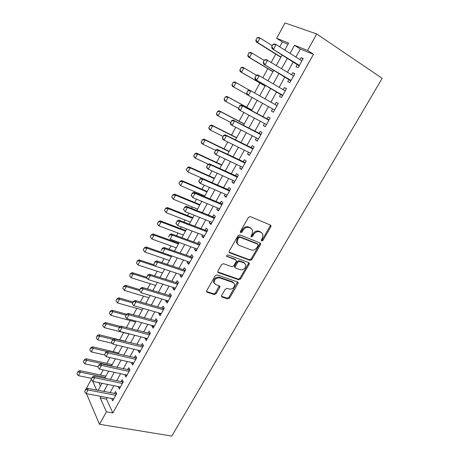 <?xml version="1.0" encoding="UTF-8"?>
<svg xmlns="http://www.w3.org/2000/svg" width="459" height="459" viewBox="0 0 459 459"><rect width="100%" height="100%" fill="white"/><g stroke="black" fill="none" stroke-linecap="round" stroke-linejoin="round"><path stroke-width="0.69" d="M261.647 241.027L262.932 240.441L270.804 226.844L270.982 225.679L270.46 225.099L250.31 216.579L248.405 217.417L240.447 231.411L240.321 232.191L240.728 232.65L242.059 232.053L243.081 230.257C244.756 227.807 246.77 226.907 249.128 227.561L250.832 228.261L252.622 230.263L252.066 233.889L250.918 236.448L251.314 236.884L252.616 236.299L253.638 234.52C255.296 232.105 257.281 231.21 259.587 231.847L261.251 232.529L262.973 234.44L262.41 238.066L261.395 239.822L261.647 241.027M261.24 240.418L262.215 239.782L270.07 226.212L270.231 225.002M240.298 232.042L241.359 231.399L242.386 229.603L243.081 230.257M250.889 236.282L251.911 235.639L252.926 233.866L253.638 234.52M221.657 295.464L221.479 296.422L222.076 297.059L227.75 298.889L229.575 298.034L237.951 283.564L238.129 282.566L237.555 281.952L217.096 274.901L215.208 275.767L206.745 290.639L206.573 291.585L207.204 292.268L214.267 294.546L216.126 293.674L219.723 287.403L219.895 286.427L219.293 285.773L215.805 284.614L214.158 282.824C214.33 279.365 216.16 277.718 219.649 277.89L233.12 282.503L234.669 284.167C234.543 287.581 232.753 289.233 229.305 289.118L227.085 288.372L225.243 289.233L221.657 295.464M107.308 397.626L106.482 399.112L112.857 412.962L106.436 411.838L99.5 424.294L171.769 436.05L382.169 78.311L316.733 33.972L307.57 50.438L294.489 45.309L290.048 53.376M112.857 412.962L313.48 54.282L307.57 50.438M250.029 260.402L251.859 259.559L260.483 244.67L260.66 243.557L260.121 242.96L239.868 234.91L237.974 235.76L229.253 251.079L229.081 252.134L229.678 252.8L250.029 260.402L249.335 259.714L251.165 258.876L259.771 244.004L259.949 242.891L260.66 243.557M249.134 264.258L240.636 278.934L238.806 279.783L218.358 272.68L217.744 272.009L217.916 271.005L221.582 264.568L223.47 263.701L231.852 266.713L233.717 265.859L236.15 261.619L236.328 260.574L235.742 259.932L226.603 256.254C226.631 255.313 227.113 254.865 228.048 254.923L248.755 262.6L249.312 263.202L249.134 264.258L248.451 263.564L239.965 278.217L240.636 278.934M297.3 64.421L296.026 66.716L298.155 67.657L303.21 58.574L301.047 57.679L299.951 59.653M288.981 79.396L287.724 81.656L289.801 82.66L294.804 73.675L292.699 72.711L291.563 74.754M280.747 94.215L279.514 96.436L281.539 97.509L286.485 88.616L284.431 87.583L283.255 89.7M272.589 108.898L271.384 111.067L273.357 112.203L278.257 103.407L276.249 102.305L275.039 104.491M264.482 123.488L263.34 125.542L265.262 126.747L270.11 118.038L268.154 116.873L266.943 119.059M256.455 137.929L255.376 139.875L257.252 141.142L262.049 132.525L260.144 131.291L258.933 133.471M248.514 152.222L247.493 154.058L249.323 155.389L254.068 146.857L252.215 145.566L251.004 147.735M240.654 166.365L239.69 168.103L241.474 169.491L246.173 161.046L244.36 159.692L243.161 161.855M232.874 180.37L231.967 182.005L233.706 183.451L238.353 175.091L236.592 173.68L235.392 175.831M225.168 194.232L224.319 195.763L226.012 197.272L230.619 188.993L228.898 187.524L227.704 189.67M217.543 207.956L216.746 209.39L218.398 210.951L222.954 202.758L221.278 201.231L220.091 203.371M209.993 221.542L209.252 222.879L210.859 224.497L215.374 216.384L213.739 214.801L212.557 216.929M202.517 234.997L201.828 236.236L203.394 237.905L207.864 229.879L206.275 228.238L205.093 230.361M195.115 248.313L194.478 249.461L196.004 251.188L200.428 243.236L198.879 241.543L197.709 243.654M187.788 261.504L187.203 262.559L188.683 264.332L193.067 256.461L191.564 254.716L190.387 256.822M180.53 274.562L179.997 275.526L181.437 277.356L185.775 269.559L184.311 267.758L183.147 269.858M173.347 287.495L172.859 288.372L174.259 290.249L178.557 282.526L177.134 280.678L175.969 282.773M166.233 300.301L165.791 301.093L167.151 303.015L171.408 295.372L170.025 293.473L168.866 295.556M159.181 312.986L158.791 313.686L160.116 315.66L164.328 308.092L162.985 306.142L161.826 308.224M152.204 325.546L151.86 326.165L153.145 328.185L157.317 320.686L156.008 318.695L154.861 320.766M145.291 337.985L144.992 338.524L146.237 340.595L150.374 333.165L149.1 331.123L147.959 333.188M138.44 350.309L138.188 350.768L139.398 352.879L143.495 345.524L142.261 343.435L141.12 345.495M131.658 362.518L131.446 362.897L132.622 365.054L136.679 357.762L135.485 355.633L134.344 357.681M124.94 374.607L125.915 377.109L129.931 369.891L128.767 367.716L127.636 369.759M118.284 386.587L119.265 389.054L123.247 381.899L122.117 379.685L120.987 381.722M313.48 54.282L300.318 49.079L295.889 57.077M293.232 61.873L287.477 72.264M284.896 76.934L279.152 87.296M276.639 91.834L270.919 102.168M268.463 106.597L262.806 116.816M260.339 121.268L254.779 131.308M252.301 135.789L246.839 145.652M244.343 150.162L238.978 159.847M236.465 164.385L231.198 173.898M228.668 178.459L223.493 187.811M220.951 192.396L215.868 201.581M213.315 206.194L208.317 215.214M205.752 219.85L200.841 228.714M198.265 233.373L193.446 242.077M190.852 246.758L186.113 255.307M183.508 260.012L178.861 268.412M176.245 273.139L171.672 281.39M169.044 286.135L164.557 294.236M161.918 299.004L157.512 306.962M154.861 311.747L150.529 319.567M147.873 324.37L143.621 332.052M140.947 336.872L136.771 344.416M134.091 349.253L129.989 356.66M127.298 361.52L123.27 368.795M120.574 373.666L116.615 380.809M113.907 385.703L110.022 392.72M111.686 398.452L112.679 400.891L116.62 393.799L115.53 391.544L114.4 393.57M288 44.207L282.36 41.976L279.709 46.824M275.744 54.093L271.229 62.355M267.798 68.638L262.835 77.726M259.932 83.039L254.533 92.925M252.054 97.457L246.741 107.194M243.867 112.449L239.082 121.21M235.765 127.286L231.502 135.084M227.744 141.963L223.998 148.831M219.815 156.49L216.568 162.434M211.96 170.868L209.206 175.912M204.186 185.097L201.914 189.257M199.487 193.698L199.068 194.473M196.498 199.177L194.696 202.471M192.258 206.934L191.466 208.386M188.884 213.119L187.547 215.558M185.097 220.045L183.944 222.162M181.345 226.912L180.467 228.525M178.006 233.029L176.497 235.794M173.886 240.573L173.456 241.365M170.983 245.892L169.124 249.294M164.024 258.629L161.826 262.663M157.133 271.246L154.597 275.893M150.305 283.748L147.442 288.992M143.541 296.13L140.356 301.97M136.845 308.396L133.339 314.817M130.207 320.554L126.391 327.537M123.626 332.591L119.656 339.861M116.816 345.065L113.207 351.669M109.994 357.561L106.821 363.367M103.235 369.931L100.487 374.963M98.92 382.668L100.475 386.053M85.948 389.192L91.203 379.524M282.36 41.976L276.657 38.321L285.01 22.95L316.733 33.972M86.453 393.667L99.5 424.294M101.014 396.433L100.194 397.93L106.436 411.838M287.386 58.213L281.608 68.689M279.015 73.394L273.26 83.836M270.741 88.415L265.004 98.828M262.542 103.298L256.862 113.597M254.389 118.083L248.818 128.204M246.328 132.72L240.855 142.657M238.347 147.201L232.971 156.961M230.452 161.534L225.168 171.121M222.632 175.717L217.446 185.138M214.898 189.762L209.797 199.011M207.238 203.658L202.23 212.746M199.659 217.417L194.736 226.344M192.149 231.038L187.318 239.81M184.719 244.521L179.974 253.138M177.363 257.872L172.704 266.335M170.082 271.091L165.504 279.405M162.87 284.184L158.372 292.343M155.727 297.145L151.309 305.16M148.653 309.974L144.315 317.852M141.653 322.688L137.39 330.417M134.716 335.277L130.534 342.867M127.849 347.738L123.735 355.197M121.044 360.086L117.005 367.412M114.302 372.318L110.344 379.507M107.63 384.43L103.74 391.493M284.798 50.048L288.648 43.02L276.657 38.321M98.094 390.391L101.99 383.288M104.709 378.336L108.674 371.107M111.382 366.167L115.427 358.8M118.124 353.883L122.237 346.379M124.928 341.479L129.117 333.836M131.802 328.954L136.065 321.174M138.738 316.308L143.082 308.385M145.744 303.537L150.168 295.47M152.818 290.639L157.322 282.428M159.962 277.62L164.546 269.255M167.174 264.464L171.844 255.956M174.46 251.182L179.217 242.518M181.821 237.768L186.658 228.943M189.251 224.221L194.18 215.231M196.762 210.532L201.782 201.381M204.347 196.704L209.453 187.392M212.006 182.739L217.21 173.255M219.746 168.625L225.048 158.969M227.566 154.367L232.96 144.539M235.473 139.966L240.964 129.954M243.454 125.41L249.042 115.22M251.521 110.699L257.212 100.326M259.679 95.828L265.434 85.34M267.964 80.732L273.736 70.21M276.335 65.471L282.124 54.919M92.781 381.429L96.683 390.121M300.318 49.079L294.489 45.309M106.482 399.112L100.194 397.93M301.047 57.679L303.009 58.93M292.699 72.711L294.667 73.922M284.431 87.583L286.41 88.753M271.384 111.067L273.38 112.168M276.249 102.305L278.24 103.436M263.34 125.542L265.342 126.609M255.376 139.875L257.384 140.902M247.493 154.058L249.512 155.05M239.69 168.103L241.715 169.055M231.967 182.005L233.998 182.923M224.319 195.763L226.356 196.647M216.746 209.39L218.794 210.239M209.252 222.879L211.301 223.694M201.828 236.236L203.888 237.016M194.478 249.461L196.544 250.212M187.203 262.559L189.274 263.277M179.997 275.526L182.074 276.215M172.859 288.372L174.942 289.027M165.791 301.093L167.879 301.718M158.791 313.686L160.879 314.283M151.86 326.165L153.954 326.733M144.992 338.524L147.087 339.063M138.188 350.768L140.293 351.278M131.446 362.897L133.558 363.379M124.773 374.911L126.885 375.364M118.158 386.817L120.275 387.241M111.606 398.607L113.723 399.009M261.722 232.77L261.251 232.529M252.926 233.866C254.584 231.451 256.564 230.561 258.865 231.198L260.528 231.881M251.354 228.53L250.832 228.261M242.386 229.603C244.056 227.153 246.064 226.258 248.422 226.912L250.121 227.612M229.081 252.134L249.335 259.714M258.136 245.456L257.878 244.263L240.091 237.234L238.766 237.831L237.693 239.713L237.131 243.201L239.001 245.284L251.182 249.983C253.477 250.568 255.439 249.673 257.069 247.298L258.136 245.456M257.51 243.918L257.878 244.263M237.63 244.24L236.448 242.524L237.01 239.047L238.078 237.16L239.403 236.569L257.172 243.597M217.732 271.963L238.141 279.066L239.965 278.217M235.639 259.823L235.071 259.237L226.58 256.105M240.396 269.783C243.895 269.938 245.691 268.245 245.777 264.717L244.268 263.076L239.592 261.349L237.733 262.204L235.301 266.432L235.128 267.465L235.708 268.102L240.396 269.783M244.79 263.34L243.586 262.376L244.268 263.076M235.071 267.402L234.457 266.759L234.635 265.727L237.062 261.504L238.915 260.655L243.586 262.376M248.451 263.564L248.635 262.554M233.763 282.83L232.466 281.78L233.12 282.503M214.41 283.467L213.527 282.084C213.699 278.63 215.523 276.989 219.006 277.161L232.466 281.78M207.204 292.268L206.584 291.517L213.642 293.794L215.501 292.928L219.276 285.768M221.462 296.319L227.113 298.143L228.932 297.289L237.481 281.924M257.006 37.787L256.024 40.145L257.006 37.787L258.618 37.414L260.006 37.982L257.574 42.503L280.948 57.065M256.024 40.145L257.574 42.503L256.197 41.924L280.839 57.266M272.244 45.688L260.006 37.982L257.241 37.885M255.795 40.053L256.197 41.924M272.979 44.339L271.699 46.692L272.979 44.339L274.608 43.932L276.106 44.54L301.919 60.898M299.394 65.43L272.055 48.614L271.699 46.692M299.136 65.889L272.055 48.614M273.225 44.443L276.106 44.54L273.547 49.245L271.946 46.795M248.944 52.814L247.969 55.155L248.944 52.814L250.574 52.395L251.922 53.014L249.512 57.49L272.985 71.581M247.969 55.155L249.512 57.49L248.176 56.864L272.916 71.707M264.212 60.473L251.922 53.014L249.168 52.917M247.745 55.051L248.176 56.864M240.969 67.68L239.994 70.009L240.969 67.68L242.604 67.226L243.924 67.892L241.537 72.321L265.101 85.953M239.994 70.009L241.537 72.321L240.235 71.644L265.067 86.011M256.506 75.253L243.924 67.892L241.187 67.789M239.776 69.9L240.235 71.644M233.069 82.396L232.105 84.708L233.069 82.396L234.721 81.903L236.006 82.614L233.648 87.003L246.976 94.434M232.105 84.708L233.648 87.003L232.374 86.275L231.893 84.588M249.363 90.142L236.006 82.614L233.281 82.517M251.911 109.999L226.918 96.43L228.169 97.188L225.834 101.531L238.479 108.318M224.296 99.259L225.834 101.531L224.594 100.756L224.09 99.133L225.254 96.964L224.09 99.133M251.876 110.057L228.169 97.188L225.461 97.09M225.254 96.964L226.918 96.43M264.499 59.94L263.236 62.263L264.499 59.94L266.145 59.486L293.531 75.959M291.035 80.445L263.627 64.122L263.236 62.263M290.828 80.818L263.627 64.122M264.745 60.049L267.608 60.152L265.078 64.799L263.477 62.378M284.867 90.647L285.32 90.716M256.116 75.368L255.101 77.795L256.116 75.368L257.774 74.874L285.102 90.784M282.767 95.306L255.284 79.459L254.865 77.669M282.601 95.598L255.284 79.459M256.351 75.488L259.203 75.592L256.696 80.193L255.101 77.795M276.393 105.254L277.15 105.392M247.82 90.635L246.81 93.045L247.82 90.635L249.495 90.102L277.029 105.61M274.58 110.005L247.028 94.634L246.581 92.913M274.459 110.223L274.138 109.833L274.551 110.068M248.049 90.767L250.884 90.871L248.405 95.42L246.81 93.045M239.833 105.88L238.611 108.129L239.833 105.88L242.656 105.983L241.302 105.163L269.066 119.914M266.398 124.515L240.2 110.487L242.656 105.983L268.905 120.206M238.611 108.129L240.2 110.487L238.864 109.649L238.387 107.991M266.404 124.699L266.122 124.366M241.302 105.163L239.609 105.742M244.274 123.924L219.195 110.808L220.412 111.612L218.1 115.909L230.579 122.364M216.562 113.666L218.1 115.909L216.895 115.094L216.361 113.528L217.721 111.514L216.361 113.528M244.199 124.05L220.412 111.612L217.721 111.514M217.52 111.376L219.195 110.808M231.709 120.832L230.498 123.058L231.709 120.832L234.515 120.935L233.195 120.069L261.068 134.292M258.469 138.962L232.088 125.393L234.515 120.935L260.861 134.653M230.498 123.058L232.088 125.393L230.779 124.509L230.28 122.914M233.195 120.069L231.491 120.688M236.706 137.706L211.553 125.043L212.735 125.892L210.446 130.149L222.965 136.375M208.914 127.923L210.446 130.149L209.275 129.283L208.719 127.78L210.056 125.789L208.719 127.78M236.603 137.901L212.735 125.892L210.056 125.789M209.861 125.651L211.553 125.043M223.671 135.629L222.472 137.832L223.671 135.629L226.453 135.732L225.174 134.814L253.144 148.521M250.534 153.214L224.055 140.138L226.453 135.732L252.903 148.957M222.472 137.832L224.055 140.138L222.787 139.209L222.259 137.677M225.174 134.814L223.458 135.474M229.219 151.361L203.985 139.134L205.133 140.029L202.867 144.241L215.426 150.248M201.335 142.032L202.867 144.241L201.725 143.334L201.145 141.883L202.471 139.926L201.145 141.883M229.081 151.613L205.133 140.029L202.471 139.926M202.276 139.777L203.985 139.134M215.713 150.265L214.525 152.451L215.713 150.265L218.484 150.374L217.239 149.41L245.307 162.606M242.679 167.328L216.109 154.735L218.484 150.374L245.026 163.106M214.525 152.451L216.109 154.735L214.875 153.759L214.319 152.29M217.239 149.41L215.506 150.104M221.806 164.879L196.492 153.088L197.611 154.023L195.368 158.194L208.489 164.224M193.836 156.008L195.368 158.194L194.255 157.242L193.652 155.848L194.96 153.92L193.652 155.848M221.628 165.2L197.611 154.023L194.96 153.92M194.771 153.765L196.492 153.088M207.835 164.752L206.665 166.915L207.835 164.752L210.595 164.861L209.384 163.852L237.544 176.549M234.905 181.294L208.243 169.182L210.595 164.861L237.228 177.117M206.665 166.915L208.243 169.182L207.043 168.155L206.464 166.743M209.384 163.852L207.634 164.586M214.462 178.264L189.074 166.898L190.158 167.874L187.938 172.005L212.052 182.659M186.411 169.841L187.938 172.005L186.234 169.675L187.524 167.77L186.234 169.675M214.25 178.649L190.158 167.874L187.524 167.77M187.341 167.61L189.074 166.898M200.044 179.09L198.885 181.23L200.044 179.09L202.786 179.199L201.61 178.144L229.861 190.353M227.205 195.121L200.463 183.474L202.786 179.199L229.506 190.99M198.885 181.23L200.463 183.474L199.292 182.407L198.69 181.053M201.61 178.144L199.849 178.918M207.187 191.523L181.724 180.571L182.785 181.592L180.588 185.677L204.766 195.936M179.062 183.537L180.588 185.677L178.89 183.365L180.163 181.489L178.89 183.365M206.946 191.965L182.785 181.592L180.163 181.489M179.985 181.316L181.724 180.571M192.332 193.285L191.185 195.396L192.332 193.285L195.058 193.388L193.916 192.292L222.254 204.02M219.586 208.811L192.757 197.617L195.058 193.388L221.863 204.72M191.185 195.396L192.757 197.617L190.996 195.213M193.916 192.292L192.143 193.101M199.986 204.651L174.454 194.111L175.481 195.173L173.307 199.223L197.554 209.092M171.786 197.095L173.307 199.223L171.614 196.917L172.871 195.069L171.614 196.917M199.711 205.156L175.481 195.173L172.871 195.069M172.699 194.891L174.454 194.111M250.562 227.83L250.247 227.721M184.702 207.325L183.56 209.419L184.702 207.325L187.41 207.434L186.302 206.292L214.726 217.549M212.047 222.363L185.132 211.622L187.41 207.434L214.301 218.312M183.56 209.419L185.132 211.622L183.376 209.229M186.302 206.292L184.518 207.135M192.849 217.658L167.248 207.52L168.252 208.621L166.095 212.626L190.405 222.116M164.58 210.52L166.095 212.626L164.414 210.337L165.653 208.518L164.414 210.337M192.539 218.22L168.252 208.621L165.653 208.518M165.487 208.334L167.248 207.52M177.145 221.227L176.021 223.303L177.145 221.227L179.842 221.336L178.763 220.154L207.267 230.946M204.576 235.783L177.587 225.478L179.842 221.336L206.808 231.772M176.021 223.303L177.587 225.478L175.837 223.103M178.763 220.154L176.967 221.031M169.664 234.991L168.551 237.039L169.664 234.991L172.349 235.1L171.305 233.872L199.883 244.211M197.181 249.065L170.117 239.196L172.349 235.1L199.39 245.095M171.305 233.872L169.491 234.784M162.262 248.612L161.161 250.643L162.262 248.612L164.936 248.721L163.915 247.453L192.573 257.35M189.86 262.221L162.721 252.777L164.936 248.721L192.046 258.291M163.915 247.453L162.096 248.399M185.786 230.544L160.116 220.796L161.092 221.938L158.957 225.903L183.325 235.019M157.443 223.82L158.957 225.903L157.282 223.625L158.51 221.829L157.282 223.625M185.442 231.164L161.092 221.938L158.51 221.829M158.344 221.64L160.116 220.796M178.781 243.304L153.059 233.947L154 235.123L151.889 239.053L176.313 247.803M150.374 236.982L151.889 239.053L150.219 236.787L151.275 234.819L150.219 236.787M178.413 243.981L154 235.123L151.43 235.019M151.275 234.819L153.059 233.947M162.71 252.766L146.065 246.971L146.978 248.181L144.889 252.071L169.371 260.46M143.374 250.023L144.889 252.071L143.225 249.822L144.269 247.871L143.225 249.822M171.448 256.673L146.978 248.181L144.419 248.078M144.269 247.871L146.065 246.971M154.935 262.095L153.84 264.103L154.935 262.095L157.592 262.204L156.605 260.896L185.333 270.357M182.607 275.251L155.4 266.22L157.592 262.204L184.776 271.355M156.605 260.896L154.769 261.877M154.471 264.969L139.134 259.863L140.024 261.114L137.952 264.969L162.492 273.002M137.333 260.798L136.443 262.938L137.333 260.798L139.134 259.863M155.4 266.214L140.024 261.114L137.482 261.01M137.952 264.969L136.443 262.938M147.678 275.44L146.599 277.431L147.678 275.44L150.322 275.555L149.364 274.207L178.161 283.237M175.43 288.149L148.154 279.531L150.322 275.555L177.576 284.293M146.599 277.431L148.154 279.531M149.364 274.207L147.523 275.216M146.473 277.15L132.272 272.64L133.139 273.92L131.085 277.741L155.676 285.423M130.465 273.604L129.581 275.727L130.465 273.604L132.272 272.64M147.333 278.418L133.139 273.92L130.603 273.816M131.085 277.741L129.581 275.727M140.494 288.659L139.427 290.627L140.494 288.659L143.128 288.768L142.198 287.386L171.064 295.998M168.315 300.926L140.982 292.71L143.128 288.768L170.444 297.105M139.427 290.627L140.982 292.71M142.198 287.386L140.345 288.43M139.702 289.606L125.479 285.291L126.317 286.611L124.28 290.392L148.923 297.736M123.66 286.284L122.782 288.395L123.66 286.284L125.479 285.291M139.375 290.558L126.317 286.611L123.798 286.502M124.28 290.392L122.782 288.395M133.385 301.747L132.324 303.697L133.385 301.747L136.002 301.856L135.101 300.438L164.029 308.632M161.275 313.583L133.879 305.757L136.002 301.856L163.381 309.796M132.324 303.697L133.879 305.757M135.101 300.438L133.236 301.506M133.001 301.942L118.749 297.822L119.558 299.176L117.544 302.923L142.233 309.928M116.919 298.843L116.047 300.943L116.919 298.843L118.749 297.822M132.479 302.894L119.558 299.176L117.051 299.067M117.544 302.923L116.047 300.943M126.345 314.702L125.296 316.635L126.345 314.702L128.945 314.811L128.072 313.359L157.064 321.145M154.299 326.114L126.845 318.672L128.945 314.811L156.381 322.367M125.296 316.635L126.845 318.672M128.072 313.359L126.196 314.455M126.586 314.231L112.082 310.238L112.868 311.621L110.871 315.333L135.606 322.011M110.24 311.282L109.374 313.371L110.24 311.282L112.082 310.238M125.812 315.172L112.868 311.621L110.372 311.512M110.871 315.333L109.374 313.371M119.369 327.531L118.33 329.442L119.369 327.531L121.956 327.64L121.113 326.154L150.162 333.544M147.391 338.524L119.879 331.467L121.956 327.64L149.456 334.812M118.33 329.442L119.879 331.467M121.113 326.154L119.231 327.278M120.568 326.481L105.472 322.534L106.236 323.951L104.262 327.628L129.042 333.98M103.625 323.606L102.764 325.683L103.625 323.606L105.472 322.534M119.202 327.33L106.236 323.951L103.751 323.842M104.262 327.628L102.764 325.683M112.466 340.234L111.434 342.127L112.466 340.234L115.043 340.349L114.222 338.822L143.328 345.822M140.546 350.819L112.977 344.135L115.043 340.349L142.594 347.147M111.434 342.127L112.977 344.135M114.222 338.822L112.329 339.981M125.078 341.209L98.932 334.714L99.672 336.166L97.71 339.809L112.398 343.378M97.078 335.816L96.218 337.881L97.078 335.816L98.932 334.714M113.126 339.494L99.672 336.166L97.199 336.057M97.71 339.809L96.218 337.881M105.627 352.816L104.606 354.692L105.627 352.816L108.192 352.931L107.4 351.37L136.558 357.986M133.764 363L106.149 356.677L108.192 352.931L135.795 359.357M104.606 354.692L106.149 356.677M107.4 351.37L105.495 352.552M118.634 352.948L92.448 346.786L93.166 348.266L91.221 351.875L104.859 355.014M90.584 347.911L89.734 349.965L90.584 347.911L92.448 346.786M107.131 351.537L93.166 348.266L90.704 348.157M91.221 351.875L89.734 349.965M112.254 364.578L86.028 358.743L86.717 360.258L84.795 363.832L97.83 366.666M84.158 359.896L83.308 361.933L84.158 359.896L86.028 358.743M111.606 365.76L86.717 360.258L84.267 360.149M84.795 363.832L83.308 361.933M105.931 376.11L79.665 370.591L80.331 372.134L78.426 375.674L91.479 378.354M77.783 371.767L76.946 373.798L77.783 371.767L79.665 370.591M105.26 377.338L80.331 372.134L77.892 372.025M78.426 375.674L76.946 373.798M98.857 365.272L97.847 367.131L98.857 365.272L101.405 365.387L100.641 363.798L129.851 370.034M127.051 375.066L99.385 369.105L101.405 365.387L129.059 371.457M97.847 367.131L99.385 369.105M100.641 363.798L98.731 365.008M92.15 377.614L91.152 379.455L92.15 377.614L94.686 377.728L93.946 376.105L123.207 381.974M120.401 387.017L92.684 381.406L94.686 377.728L122.387 383.443M91.152 379.455L92.684 381.406M93.946 376.105L92.029 377.344M85.506 389.834L84.519 391.659L85.506 389.834L88.03 389.949L87.319 388.291L116.62 393.799M113.809 398.86L86.051 393.592L88.03 389.949L115.777 395.314M84.519 391.659L86.051 393.592M87.319 388.291L85.391 389.559M262.215 239.782L262.932 240.441M241.359 231.399L242.059 232.053M251.911 235.639L252.616 236.299M258.865 231.198L259.587 231.847M248.422 226.912L249.128 227.561M270.07 226.212L270.804 226.844M229.098 252.203L229.678 252.8M259.771 244.004L260.483 244.67M251.165 258.876L251.859 259.559M239.403 236.569L240.091 237.234M238.078 237.16L238.766 237.831M237.01 239.047L237.693 239.713M238.141 279.066L238.806 279.783M217.738 271.986L218.358 272.68M235.071 259.237L235.742 259.932M226.614 256.288L227.021 256.724M238.915 260.655L239.592 261.349M237.062 261.504L237.733 262.204M234.635 265.727L235.301 266.432M219.006 277.161L219.649 277.89M219.086 286.663L219.723 287.403M215.501 292.928L216.126 293.674M213.642 293.794L214.267 294.546M237.292 282.842L237.951 283.564M228.932 297.289L229.575 298.034M227.113 298.143L227.75 298.889M221.462 296.336L222.076 297.059M299.337 65.534L298.511 65.178M299.268 65.66L298.826 65.471M291 80.509L290.197 80.124M290.943 80.618L290.513 80.411M282.75 95.334L281.964 94.921M282.704 95.415L282.285 95.197M277.064 105.547L276.651 105.323M268.968 120.092L268.567 119.851M268.922 120.178L268.171 119.724M260.953 134.487L260.563 134.235M260.901 134.59L260.167 134.114M253.024 148.739L252.645 148.469M252.961 148.854L252.243 148.355M245.175 162.842L244.802 162.561M245.1 162.979L244.4 162.452M237.406 176.801L237.039 176.508M237.32 176.956L236.637 176.405M229.712 190.623L229.357 190.319M229.615 190.795L228.955 190.221M222.093 204.307L221.749 203.991M221.99 204.49L221.347 203.899M214.554 217.853L214.215 217.526M214.445 218.054L213.814 217.44M207.089 231.267L206.762 230.929M206.969 231.485L206.355 230.848M199.694 244.549L199.378 244.199M199.567 244.779L198.971 244.125M192.373 257.706L192.063 257.344M192.241 257.947L191.661 257.269M185.126 270.724L184.822 270.357M184.983 270.988L184.42 270.288M177.949 283.622L177.656 283.243M177.794 283.897L177.249 283.18M170.84 296.399L170.553 296.003M170.679 296.686L170.146 295.952M163.794 309.045L163.519 308.643M163.628 309.349L163.111 308.597M156.823 321.575L156.553 321.162M156.645 321.891L156.146 321.122M149.915 333.986L149.651 333.567M149.732 334.313L149.244 333.527M143.07 346.281L142.818 345.851M142.887 346.62L142.41 345.811M136.294 358.456L136.048 358.02M136.099 358.806L135.64 357.986M129.581 370.522L129.34 370.069M129.381 370.883L128.933 370.046M122.932 382.467L122.696 382.014M122.719 382.846L122.283 381.991M116.339 394.31L116.116 393.845M116.121 394.694L115.702 393.822M270.248 225.048L270.982 225.679M236.448 242.524L237.131 243.201M234.457 266.759L235.128 267.465M248.686 262.571L249.312 263.202M213.527 282.084L214.158 282.824M219.35 285.796L219.895 286.427M237.567 281.952L238.129 282.566"/></g></svg>
